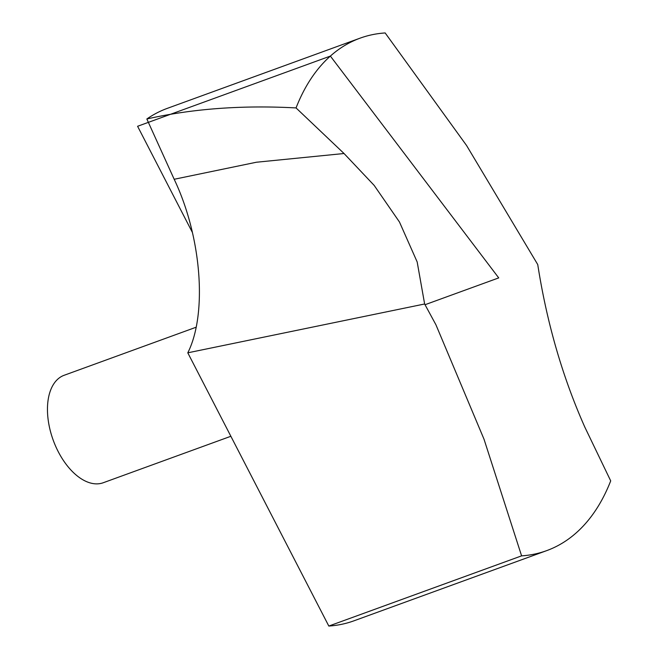 <?xml version="1.0" encoding="UTF-8"?>
<svg xmlns="http://www.w3.org/2000/svg" width="659" height="659" viewBox="0 0 659 659"><rect width="100%" height="100%" fill="white"/><g stroke="black" fill="none" stroke-linecap="round" stroke-linejoin="round"><path stroke-width="0.99" d="M521.599 555.858L484.019 439.224L435.929 324.78L424.635 303.988L187.79 352.82L328.816 626.05L521.599 555.858A272.694 154.849 -110 0 0 546.682 550.636A272.694 154.849 -110 0 0 610.704 480.881L584.871 427.221C562.547 377.08 546.838 322.861 537.744 264.564L466.556 145.482L385.161 32.95A272.694 154.849 -110 0 0 360.078 38.164A272.694 154.849 -110 0 0 296.048 107.928L344.039 153.514L374.18 185.41L399.461 221.992L417.172 261.952L424.635 303.988M546.682 550.636L353.899 620.836A272.694 154.849 -110 0 1 328.816 626.05M187.79 352.82C207.42 314.005 201.712 237.125 174.182 179.273L146.842 118.991A272.694 154.849 -110 0 1 167.295 108.364L360.078 38.164M146.842 118.991C192.346 108.702 242.084 105.012 296.048 107.928M230.864 436.274L103.265 482.734A57.176 32.464 -110 0 1 53.19 440.121A57.176 32.464 -110 0 1 64.137 375.284L195.945 327.292M192.403 232.47L137.591 126.281L330.373 56.081L498.731 277.892L425.047 304.713M174.182 179.273L256.442 162.229L344.039 153.514"/></g></svg>
